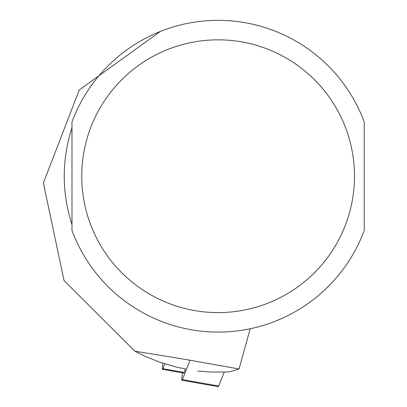 <?xml version="1.0" encoding="UTF-8"?>
<svg xmlns="http://www.w3.org/2000/svg" width="407" height="407" viewBox="0 0 407 407"><rect width="100%" height="100%" fill="white"/><g stroke="black" fill="none" stroke-linecap="round" stroke-linejoin="round"><path stroke-width="0.61" d="M162.912 363.303A6.232 0.651 -80 0 0 162.51 369.342L183.73 373.087A6.232 0.651 -80 0 0 184.142 372.466L185.561 368.874L177.518 367.455L159.544 362.149L145.869 356.649L134.859 351.195L184 359.172L239.046 368.981L250.198 328.744M239.046 368.981L229.614 371.84L227.35 371.978L211.472 372.095L197.904 371.052M134.859 351.195L64.016 280.504L43.386 182.947L79.253 89.967L160.297 31.466M71.983 127.859C61.65 160.099 61.65 192.338 71.983 224.572L71.983 127.859M364.234 121.978L364.234 230.454A155.866 155.866 0 0 1 71.983 230.454L71.983 121.978A155.866 155.866 0 0 1 364.234 121.978M162.51 369.342A6.232 0.651 -80 0 0 162.922 368.727L164.82 363.924M190.049 360.205L182.372 379.624A6.232 0.651 100 0 1 181.96 380.245A6.232 0.651 100 0 1 182.458 373.672L182.601 372.888M224.206 372.115L218.701 386.029A6.232 0.651 100 0 1 218.294 386.65L181.96 380.245M364.234 230.454A155.866 155.866 0 0 1 71.983 230.454M354.492 176.216A136.386 136.386 0 0 1 149.918 294.327A136.386 136.386 0 0 1 149.918 58.104A136.386 136.386 0 0 1 354.492 176.216M184.142 372.466L162.922 368.727M218.701 386.029L182.372 379.624"/></g></svg>
